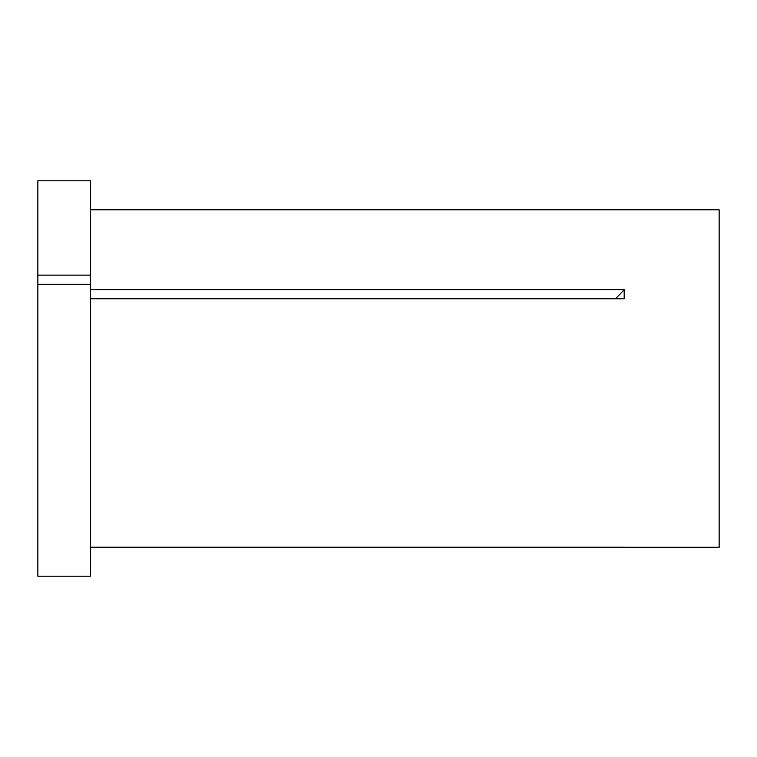 <?xml version="1.0" encoding="UTF-8"?>
<svg xmlns="http://www.w3.org/2000/svg" width="757" height="757" viewBox="0 0 757 757"><rect width="100%" height="100%" fill="white"/><g stroke="black" fill="none" stroke-linecap="round" stroke-linejoin="round"><path stroke-width="1.14" d="M37.85 284.263L37.85 576.209L90.585 576.209L90.585 284.263L37.85 284.263L37.85 275.132L90.585 275.132L90.585 284.263M90.585 209.793L719.15 209.793L719.15 547.283L624.232 547.283M90.585 547.197L624.194 547.197M90.585 289.638L624.194 289.638L624.194 298.769L90.585 298.769M37.85 275.132L37.85 180.791L90.585 180.791L90.585 275.132M624.194 289.638A263.663 131.832 0 0 1 615.299 298.769"/></g></svg>
